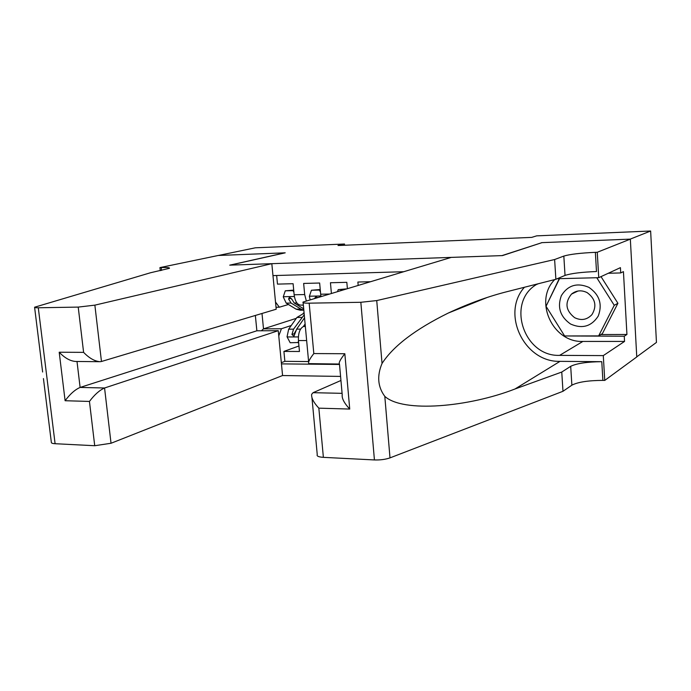 <?xml version="1.0" encoding="UTF-8"?>
<svg xmlns="http://www.w3.org/2000/svg" width="691" height="691" viewBox="0 0 691 691"><rect width="100%" height="100%" fill="white"/><g stroke="black" fill="none" stroke-linecap="round" stroke-linejoin="round"><path stroke-width="1.04" d="M255.359 315.459L256.871 330.79L278.266 330.687L282.567 375.533L340.577 376.414M636.757 356.841L656.45 342.416L650.637 231.01L536.665 235.856L531.699 237.384L338.003 245.521L344.507 244.018L255.307 247.81L218.382 255.48L285.21 252.828L230.12 265.137L501.977 255.61L541.58 242.774M370.212 281.721L357.886 282.04L358.171 285.331M347.374 288.57L346.83 282.325L330.445 282.749L331.395 293.364M329.141 294.046L320.667 294.219L319.648 283.025L303.651 283.44L304.679 294.556L306.303 300.896M305.292 325.884L303.496 326.48C299.834 328.458 298.149 333.148 298.443 340.559L299.462 351.486L283.915 351.417L298.953 345.975M403.492 271.727L272.971 275.605M281.453 363.881L339.514 364.459M283.915 351.417L284.865 361.341L308.601 361.557M276.65 275.493L277.48 284.113L293.105 283.707L294.141 294.772C295.083 301.431 297.303 304.878 300.827 305.111L303.358 305.077M470.234 304.265L468.36 304.29M275.51 302.036L279.354 307.21L288.449 304.498M279.354 307.21L276.011 307.262M296.309 318.335L263.504 328.856L281.418 328.752L278.767 335.921M291.239 325.521L281.418 328.752M541.571 242.653L630.175 239.138L650.637 231.01M344.61 245.245L344.507 244.018M262.001 313.472L263.504 328.856L261.397 330.773M284.865 361.341L281.332 362.671M320.667 294.219L320.987 296.491M293.908 292.267L293.053 290.652L285.262 290.825L283.25 296.88L286.204 303.133L296.145 309.171L300.231 310.207L303.833 310.155M302.649 305.085L303.401 305.552M293.71 290.116L285.262 290.825M303.703 308.834L294.202 302.995L291.68 298.918L289.451 297.242L288.57 298.97L291.101 303.055L300.991 309.102L303.824 310.121M291.827 299.402L290.816 298.322L288.57 298.97M293.053 290.652L293.744 290.462M303.366 326.532L305.111 324.001M298.624 342.503L290.185 342.745L287.05 336.811L288.674 329.175L296.923 317.471L304.083 313.161M297.942 342.745L298.495 341.129M304.256 314.725L293.563 329.149L291.93 334.504L293.934 336.258L296.664 329.132L304.541 317.817M291.93 334.504L294.159 333.744L295.774 330.877M588.896 287.344C577.123 282.412 567.942 285.167 561.368 295.61C557.11 307.236 560.185 316.711 570.585 324.036C582.185 329.132 591.392 326.498 598.207 316.124C602.647 304.316 599.546 294.729 588.896 287.344M587.143 292.621C581.468 289.849 576.251 290.341 571.5 294.09C564.599 302.675 565.644 310.544 574.627 317.679C581.278 320.857 587.056 319.829 591.954 314.612C597.041 306.078 595.443 298.745 587.143 292.621M601.015 276.625L617.918 303.28L602.414 333.589L598.639 335.895L564.625 335.964L546.037 306.277L559.511 278.663M596.774 277.73L614.247 305.31L598.639 335.895M617.918 303.28L614.247 305.31M271.822 263.677L94.866 305.146L101.465 361.488L276.201 309.223L271.822 263.677L229.74 265.154L284.856 252.837L218.27 255.48L159.932 267.598L160.269 270.699M282.567 375.533L111.035 443.259L94.719 445.721L89.45 401.436L65.109 400.728L59.201 352.229L83.602 352.358L78.221 307.098L38.29 307.771C35.604 307.806 34.369 307.625 34.585 307.219L150.474 272.764L169.459 268.307C169.882 267.624 167.136 267.374 161.228 267.555L159.932 267.598M94.719 445.721L55.099 443.708C52.43 443.553 51.177 443.078 51.341 442.292L43.438 378.573M278.266 330.687L104.566 387.988L111.035 443.259M78.221 307.098L94.866 305.146M256.871 330.79L80.113 387.435L104.566 387.988C99.564 390.19 94.52 394.673 89.45 401.436M65.109 400.728C70.059 394.043 75.06 389.612 80.113 387.435L77.003 361.471M59.201 352.229C64.738 357.998 70.214 361.082 75.63 361.462L99.314 361.695M83.602 352.358C89.234 358.197 94.745 361.315 100.135 361.704L101.465 361.488M340.939 380.482L313.066 392.687L342.088 393.334M554.623 259.531L555.875 279.285L508.256 291.36C489.098 296.102 469.137 303.314 448.355 313.014C415.386 329.262 393.283 346.079 382.037 363.466C376.828 375.904 377.752 386.874 384.809 396.366C403.129 413.054 468.852 407.008 514.994 388.99L561.757 372.043L570.697 366.316C576.691 363.388 587.056 361.842 601.783 361.678L602.88 380.387L604.746 380.413L636.765 356.953L630.339 239.129L542.012 242.636L502.461 255.592L451.301 257.389L303.073 302.045C302.269 302.831 304.299 303.202 309.171 303.168L360.84 302.287L376.733 300.568L554.623 259.531L563.83 256.076C569.971 254.253 580.483 253.01 595.366 252.336L597.257 252.267L630.339 239.129M561.757 372.043L562.984 391.287L571.872 385.181C577.849 382.063 588.179 380.465 602.88 380.387M595.366 252.336L596.488 271.528C581.641 272.107 571.155 273.403 565.031 275.424L555.875 279.285M309.171 303.168L313.818 353.567L344.835 353.732L349.732 409.063L318.845 408.156L323.379 457.347L374.427 459.947L360.84 302.287M384.809 396.366L390 457.883L562.984 391.287M597.257 252.267L598.743 277.678L620.423 267.642L620.717 272.936L608.279 273.265M600.833 334.556L626.936 334.479L623.437 271.632L620.717 272.936M626.936 334.479L624.258 336.223L624.543 341.432L603.295 355.606L604.746 380.413M537.175 284.027L536.346 284.562C506.019 302.762 523.83 356.806 559.632 355.364L603.295 355.606M598.743 277.678L557.205 278.723M524.417 287.257C500.828 313.524 524.219 362.516 560.012 361.35L601.783 361.678M390 457.883C385.535 459.429 380.344 460.12 374.427 459.947M323.379 457.347C318.568 457.01 316.521 456.103 317.247 454.618L311.978 397.912M624.543 341.432L582.876 341.44C552.506 342.727 533.478 300.645 554.769 279.561M564.927 335.964L624.258 336.223M559.261 278.672L546.166 306.009M565.851 335.964L565.169 336.353M313.818 353.567C309.62 358.966 307.944 362.317 308.791 363.63L339.471 364.036M344.835 353.732C340.335 359.415 338.538 362.835 339.471 363.984L342.218 394.786C341.725 398.413 344.23 403.173 349.732 409.063M318.845 408.156C313.662 402.585 311.261 397.981 311.65 394.336L313.066 392.687M320.469 292.051L319.406 290.056L311.434 290.237L309.352 296.353L310.129 299.747M320.244 289.503L311.434 290.237M317.532 297.527L315.666 296.733L314.742 298.331M319.406 290.056L320.27 289.805M344.325 289.486L338.219 289.624L337.562 291.516M346.251 288.907L338.219 289.624M448.364 313.014L487.077 297.519M452.052 311.278L452.588 311.321M460.966 307.331L461.7 307.676M464.628 305.793L465.216 306.268M467.634 305.301L467.038 304.817M305.344 326.472L303.496 326.48M306.649 340.559L298.443 340.559M304.679 294.556L294.141 294.772M294.375 296.508L283.301 296.724M300.991 309.102L296.145 309.171M291.101 303.055L286.204 303.133M296.905 302.952L294.202 302.995M287.128 336.958L298.382 336.932M296.923 317.471L301.768 317.419M296.664 329.132L300.576 329.106M288.674 329.175L293.563 329.149M38.29 307.771L55.099 443.708M161.539 270.423L161.228 267.555M570.697 366.316L571.872 385.181M565.031 275.424L563.83 256.076M376.733 300.568L382.037 363.466M514.994 388.99L560.012 361.35M582.876 341.44L559.632 355.364M320.892 295.973L309.395 296.206M464.032 306.744L462.288 306.769M304.109 313.161L303.245 313.17M578.03 291.015L571.5 294.09M42.626 372.008L34.61 307.435M538.367 283.725L536.346 284.562M303.133 302.675L308.635 361.92"/></g></svg>
